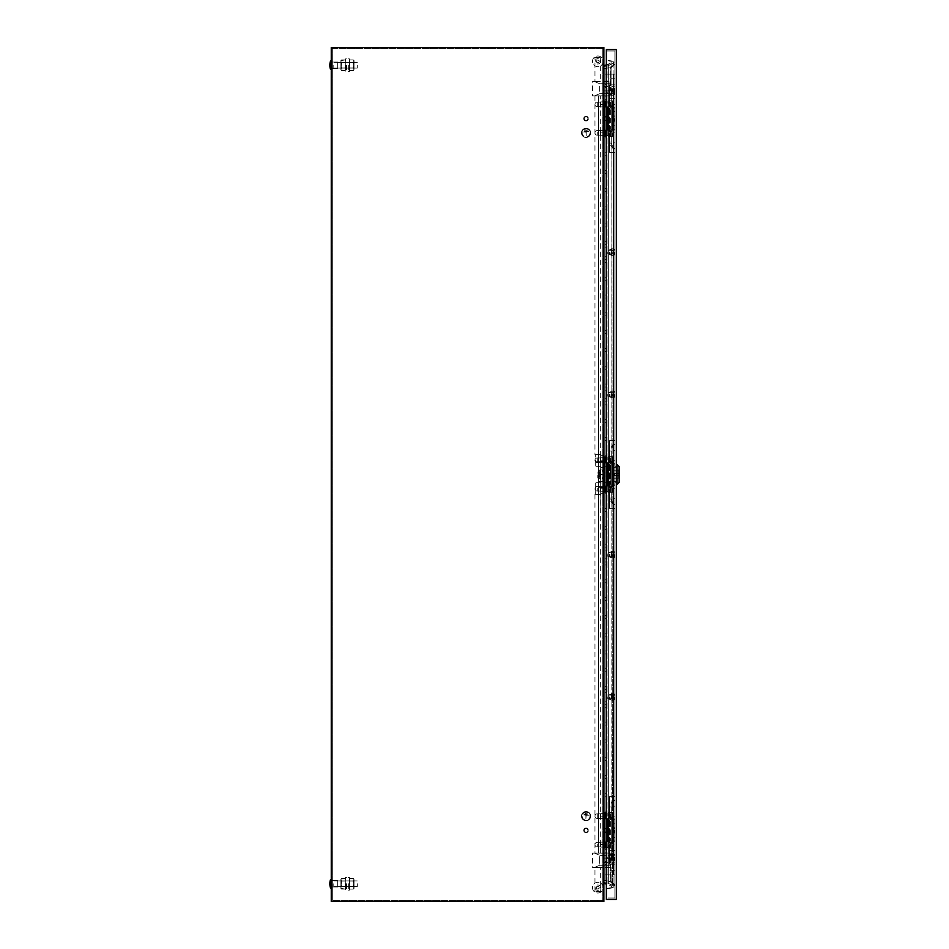 <?xml version="1.0" encoding="UTF-8"?>
<svg xmlns="http://www.w3.org/2000/svg" width="949" height="949" viewBox="0 0 949 949"><rect width="100%" height="100%" fill="white"/><g stroke="black" fill="none" stroke-linecap="round" stroke-linejoin="round"><path stroke-width="0.71" stroke-dasharray="4.75 3.56" d="M331.26 62.041L331.26 68.447L337.666 68.447L337.666 62.041L337.666 68.447L337.666 62.041L337.666 68.447L331.26 68.447L331.26 62.041L337.666 62.041L331.26 62.041L331.26 68.447L331.26 62.041M330.549 69.514L330.549 60.973L330.549 69.514A13.167 13.167 0 0 1 330.549 60.973L330.549 69.514L331.26 69.514L331.26 60.973L331.26 69.514M330.549 60.973L331.26 60.973M331.26 880.553L331.26 886.959L337.666 886.959L337.666 880.553L337.666 886.959L337.666 880.553L337.666 886.959L331.26 886.959L331.26 880.553L337.666 880.553L331.26 880.553L331.26 886.959L331.26 880.553M331.26 879.486L331.26 888.027L331.26 879.486L331.26 888.027L331.26 879.486L330.549 879.486L330.549 888.027L330.549 879.486A13.167 13.167 0 0 0 330.549 888.027L331.26 888.027M330.549 888.027L330.549 879.486M590.337 816.14A4.271 4.271 0 0 0 586.067 811.87A4.271 4.271 0 0 0 581.796 816.14A4.271 4.271 0 0 0 586.067 820.411A4.271 4.271 0 0 0 590.337 816.14A4.271 4.271 0 0 0 586.067 811.87A4.271 4.271 0 0 0 581.796 816.14A4.271 4.271 0 0 0 586.067 820.411A4.271 4.271 0 0 0 590.337 816.14M582.152 816.14A3.915 3.915 0 0 0 586.067 820.055A3.915 3.915 0 0 0 589.981 816.14A3.915 3.915 0 0 0 586.067 812.225A3.915 3.915 0 0 0 582.152 816.14A3.915 3.915 0 0 0 586.067 820.055A3.915 3.915 0 0 0 589.981 816.14A3.915 3.915 0 0 0 586.067 812.225A3.915 3.915 0 0 0 582.152 816.14M590.693 816.14A4.626 4.626 0 0 1 586.067 820.766A4.626 4.626 0 0 1 581.44 816.14A4.626 4.626 0 0 1 586.067 811.514A4.626 4.626 0 0 1 590.693 816.14A4.626 4.626 0 0 1 586.067 820.766A4.626 4.626 0 0 1 581.44 816.14A4.626 4.626 0 0 1 586.067 811.514A4.626 4.626 0 0 1 590.693 816.14M583.718 830.375A2.349 2.349 0 0 0 586.067 832.724A2.349 2.349 0 0 0 588.416 830.375A2.349 2.349 0 0 0 586.067 828.026A2.349 2.349 0 0 0 583.718 830.375A2.349 2.349 0 0 0 586.067 832.724A2.349 2.349 0 0 0 588.416 830.375A2.349 2.349 0 0 0 586.067 828.026A2.349 2.349 0 0 0 583.718 830.375M584.323 830.375A1.744 1.744 0 0 0 586.067 832.119A1.744 1.744 0 0 0 587.811 830.375A1.744 1.744 0 0 0 586.067 828.631A1.744 1.744 0 0 0 584.323 830.375A1.744 1.744 0 0 0 586.067 832.119A1.744 1.744 0 0 0 587.811 830.375A1.744 1.744 0 0 0 586.067 828.631A1.744 1.744 0 0 0 584.323 830.375M583.932 830.375A2.135 2.135 0 0 0 586.067 832.51A2.135 2.135 0 0 0 588.202 830.375A2.135 2.135 0 0 0 586.067 828.24A2.135 2.135 0 0 0 583.932 830.375A2.135 2.135 0 0 0 586.067 832.51A2.135 2.135 0 0 0 588.202 830.375A2.135 2.135 0 0 0 586.067 828.24A2.135 2.135 0 0 0 583.932 830.375M357.239 65.244L357.239 68.091L357.239 65.244M333.182 65.244L333.182 68.447L333.182 65.244M332.328 65.244L332.328 68.447L332.328 65.244M357.239 883.756L357.239 886.603L357.239 883.756M333.182 883.756L333.182 886.959L333.182 883.756M332.328 883.756L332.328 886.959L332.328 883.756M603.861 488.735L603.861 487.205L603.861 488.735M602.793 488.735L602.793 491.202L602.793 486.268L602.793 488.735L600.515 488.735L600.515 486.268L600.515 491.202L600.515 486.268L600.515 491.202L600.515 488.735L602.793 488.735L602.793 491.202L600.515 491.202L602.793 491.202L602.793 486.268L600.515 486.268L602.793 486.268L602.793 488.735L600.515 488.735L602.793 488.735M603.861 460.265L603.861 458.735L603.861 460.265M602.793 460.265L602.793 457.798L602.793 462.732L602.793 460.265L600.515 460.265L600.515 457.798L600.515 462.732L600.515 457.798L600.515 462.732L600.515 460.265L602.793 460.265L602.793 457.798L600.515 457.798L602.793 457.798L602.793 462.732L600.515 462.732L602.793 462.732L602.793 460.265L600.515 460.265L602.793 460.265M603.861 816.14L603.861 814.61L603.861 816.14M602.793 816.14L602.793 813.673L602.793 818.607L602.793 816.14L600.515 816.14L600.515 813.673L600.515 818.607L600.515 813.673L600.515 818.607L600.515 816.14L602.793 816.14L602.793 813.673L600.515 813.673L602.793 813.673L602.793 818.607L600.515 818.607L602.793 818.607L602.793 816.14L600.515 816.14L602.793 816.14M603.861 844.61L603.861 843.08L603.861 844.61M602.793 844.61L602.793 847.077L602.793 842.143L602.793 844.61L600.515 844.61L600.515 842.143L600.515 847.077L600.515 842.143L600.515 847.077L600.515 844.61L602.793 844.61L602.793 847.077L600.515 847.077L602.793 847.077L602.793 842.143L600.515 842.143L602.793 842.143L602.793 844.61L600.515 844.61L602.793 844.61M581.796 132.86A4.271 4.271 0 0 1 586.067 128.59A4.271 4.271 0 0 1 590.337 132.86A4.271 4.271 0 0 1 586.067 137.13A4.271 4.271 0 0 1 581.796 132.86A4.271 4.271 0 0 1 586.067 128.59A4.271 4.271 0 0 1 590.337 132.86A4.271 4.271 0 0 1 586.067 137.13A4.271 4.271 0 0 1 581.796 132.86M589.981 132.86A3.915 3.915 0 0 1 586.067 136.775A3.915 3.915 0 0 1 582.152 132.86A3.915 3.915 0 0 1 586.067 128.945A3.915 3.915 0 0 1 589.981 132.86A3.915 3.915 0 0 1 586.067 136.775A3.915 3.915 0 0 1 582.152 132.86A3.915 3.915 0 0 1 586.067 128.945A3.915 3.915 0 0 1 589.981 132.86M581.44 132.86A4.626 4.626 0 0 0 586.067 137.486A4.626 4.626 0 0 0 590.693 132.86A4.626 4.626 0 0 0 586.067 128.234A4.626 4.626 0 0 0 581.44 132.86A4.626 4.626 0 0 0 586.067 137.486A4.626 4.626 0 0 0 590.693 132.86A4.626 4.626 0 0 0 586.067 128.234A4.626 4.626 0 0 0 581.44 132.86M583.718 118.625A2.349 2.349 0 0 0 586.067 120.974A2.349 2.349 0 0 0 588.416 118.625A2.349 2.349 0 0 0 586.067 116.276A2.349 2.349 0 0 0 583.718 118.625A2.349 2.349 0 0 0 586.067 120.974A2.349 2.349 0 0 0 588.416 118.625A2.349 2.349 0 0 0 586.067 116.276A2.349 2.349 0 0 0 583.718 118.625M584.323 118.625A1.744 1.744 0 0 0 586.067 120.369A1.744 1.744 0 0 0 587.811 118.625A1.744 1.744 0 0 0 586.067 116.881A1.744 1.744 0 0 0 584.323 118.625A1.744 1.744 0 0 0 586.067 120.369A1.744 1.744 0 0 0 587.811 118.625A1.744 1.744 0 0 0 586.067 116.881A1.744 1.744 0 0 0 584.323 118.625M583.932 118.625A2.135 2.135 0 0 0 586.067 120.76A2.135 2.135 0 0 0 588.202 118.625A2.135 2.135 0 0 0 586.067 116.49A2.135 2.135 0 0 0 583.932 118.625A2.135 2.135 0 0 0 586.067 120.76A2.135 2.135 0 0 0 588.202 118.625A2.135 2.135 0 0 0 586.067 116.49A2.135 2.135 0 0 0 583.932 118.625M331.26 883.756L331.26 880.66L331.26 883.756M331.26 65.244L331.26 62.148L331.26 65.244M603.861 104.39L603.861 102.86L603.861 104.39M602.793 104.39L602.793 101.923L602.793 106.857L602.793 104.39L600.515 104.39L600.515 101.923L600.515 106.857L600.515 101.923L600.515 106.857L600.515 104.39L602.793 104.39L602.793 101.923L600.515 101.923L602.793 101.923L602.793 106.857L600.515 106.857L602.793 106.857L602.793 104.39L600.515 104.39L602.793 104.39M603.861 132.86L603.861 131.33L603.861 132.86M602.793 132.86L602.793 135.327L602.793 130.393L602.793 132.86L600.515 132.86L600.515 130.393L600.515 135.327L600.515 130.393L600.515 135.327L600.515 132.86L602.793 132.86L602.793 135.327L600.515 135.327L602.793 135.327L602.793 130.393L600.515 130.393L602.793 130.393L602.793 132.86L600.515 132.86L602.793 132.86M332.328 48.518L332.328 900.482L332.328 48.518L602.793 48.518L602.793 900.482L332.328 900.482L602.793 900.482L602.793 48.518L332.328 48.518M331.26 901.55L331.26 47.45L603.861 47.45L603.861 901.55L331.26 901.55M606.352 65.007L611.844 62.492L608.001 64.722L603.861 65.445L603.861 883.555L608.001 884.278L611.844 886.508L606.352 883.994M603.861 65.445L603.861 883.555M608.001 64.722L608.001 884.278L608.001 64.722M611.844 62.492L611.844 886.508L611.844 62.492L612.378 885.583L608.368 883.258L612.378 885.583L611.844 62.492M602.793 66.727L602.793 882.273L608.368 883.258L602.793 882.273L602.793 66.727L608.368 65.742L612.378 63.417L608.368 65.742L608.368 883.258L608.368 65.742L602.793 66.727M587.846 131.116L584.287 130.76L587.846 131.116M586.245 131.97L588.558 131.614L583.576 131.614L588.558 131.614L586.245 131.97L586.245 135.529L586.245 131.97M583.576 131.97L585.889 131.97L586.245 135.529L585.889 131.97L583.576 131.97M587.134 130.262L584.999 129.906L587.134 130.262M584.287 814.396L587.846 814.04L584.287 814.396M585.889 815.25L583.576 814.894L588.558 814.894L583.576 814.894L585.889 815.25L585.889 818.809L585.889 815.25M588.558 815.25L586.245 815.25L585.889 818.809L586.245 815.25L588.558 815.25M584.999 813.542L587.134 813.186L584.999 813.542M594.964 104.39A2.313 2.313 0 0 1 597.277 102.077L600.515 102.077L600.515 106.703L600.515 102.077L600.515 106.703L600.515 102.077L597.277 102.077L597.277 106.703L600.515 106.703L597.277 106.703L597.277 102.077A2.313 2.313 0 0 0 594.964 104.39A2.313 2.313 0 0 0 597.277 106.703L597.277 104.39L597.277 106.703A2.313 2.313 0 0 1 594.964 104.39M602.793 102.966L602.793 105.814L603.861 105.814L603.861 102.966L603.861 105.814L603.861 102.966L603.861 105.814L602.793 105.814L602.793 102.966L603.861 102.966L602.793 102.966L602.793 105.814L602.793 102.966M594.964 132.86A2.313 2.313 0 0 0 597.277 135.173L600.515 135.173L600.515 130.547L600.515 135.173L600.515 130.547L600.515 135.173L597.277 135.173L597.277 130.547L600.515 130.547L597.277 130.547L597.277 135.173A2.313 2.313 0 0 1 594.964 132.86A2.313 2.313 0 0 1 597.277 130.547A2.313 2.313 0 0 0 594.964 132.86M602.793 131.436L602.793 134.284L603.861 134.284L603.861 131.436L603.861 134.284L603.861 131.436L603.861 134.284L602.793 134.284L602.793 131.436L603.861 131.436L602.793 131.436L602.793 134.284L602.793 131.436M603.861 136.063L603.861 101.187L607.146 101.187L603.861 101.187L603.861 136.063L603.861 101.187L603.861 136.063L607.146 136.063L613.125 129.194L607.146 136.063L603.861 136.063L607.146 136.063L612.805 129.194L614.893 129.194L608.451 129.194L613.801 129.194L608.451 129.194L608.451 108.056L613.801 108.056L608.451 108.056L613.801 108.056L612.805 108.056L606.352 101.187M606.826 130.013L606.826 136.063L612.805 129.194L614.893 129.194L612.461 129.194L612.793 108.056L608.451 108.056L608.451 129.194L610.622 129.194L610.622 108.056L610.622 129.194L613.801 129.194L613.801 108.056L613.801 129.194L613.718 108.056L613.718 129.194L612.805 129.194L612.793 108.056L614.893 108.056L612.461 108.056L614.893 108.056L612.461 108.056L607.146 101.187L613.125 108.056L607.146 101.187L606.826 107.237M612.461 129.194L612.461 108.056L612.461 129.194M603.861 101.187L604.928 101.187L604.928 136.063L604.928 101.187L606.826 101.187L606.352 136.063M607.146 136.063L607.146 101.187L607.146 136.063M614.774 129.194L614.774 108.056L614.774 129.194M614.893 129.194L614.893 108.056L614.893 129.194M609.555 144.212L609.555 142.077L610.622 142.077L609.555 142.077L609.555 144.212A1.068 1.068 0 0 0 610.622 145.28A1.068 1.068 0 0 1 609.555 144.212A1.068 1.068 0 0 1 610.622 143.145A1.068 1.068 0 0 1 611.69 144.212A1.068 1.068 0 0 1 610.622 145.28A1.068 1.068 0 0 1 609.555 144.212A1.068 1.068 0 0 1 610.622 143.145A1.068 1.068 0 0 1 611.69 144.212A1.068 1.068 0 0 1 610.622 145.28A1.068 1.068 0 0 0 611.69 144.212A1.068 1.068 0 0 0 610.622 143.145A1.068 1.068 0 0 0 609.555 144.212A1.068 1.068 0 0 0 610.622 145.28A1.068 1.068 0 0 0 611.69 144.212A1.068 1.068 0 0 0 610.622 143.145A1.068 1.068 0 0 0 609.555 144.212A1.068 1.068 0 0 0 610.622 145.28A1.068 1.068 0 0 0 611.69 144.212L611.69 95.173L609.555 95.173L611.69 95.173L611.69 142.077L609.555 142.077L609.555 95.173L609.555 142.077L611.69 142.077L610.622 142.077L611.69 142.077L611.69 144.212M609.555 855.962L609.555 853.827L610.622 853.827L609.555 853.827L609.555 855.962A1.068 1.068 0 0 0 610.622 857.03A1.068 1.068 0 0 1 609.555 855.962A1.068 1.068 0 0 1 610.622 854.895A1.068 1.068 0 0 1 611.69 855.962A1.068 1.068 0 0 1 610.622 857.03A1.068 1.068 0 0 1 609.555 855.962A1.068 1.068 0 0 1 610.622 854.895A1.068 1.068 0 0 1 611.69 855.962A1.068 1.068 0 0 1 610.622 857.03A1.068 1.068 0 0 0 611.69 855.962A1.068 1.068 0 0 0 610.622 854.895A1.068 1.068 0 0 0 609.555 855.962A1.068 1.068 0 0 0 610.622 857.03A1.068 1.068 0 0 0 611.69 855.962A1.068 1.068 0 0 0 610.622 854.895A1.068 1.068 0 0 0 609.555 855.962A1.068 1.068 0 0 0 610.622 857.03A1.068 1.068 0 0 0 611.69 855.962L611.69 806.923L609.555 806.923L611.69 806.923L611.69 853.827L609.555 853.827L609.555 806.923L609.555 853.827L611.69 853.827L610.622 853.827L611.69 853.827L611.69 855.962M594.964 816.14A2.313 2.313 0 0 1 597.277 813.827L600.515 813.827L600.515 818.453L600.515 813.827L600.515 818.453L600.515 813.827L597.277 813.827L597.277 818.453L600.515 818.453L597.277 818.453L597.277 813.827A2.313 2.313 0 0 0 594.964 816.14A2.313 2.313 0 0 0 597.277 818.453L597.277 816.14L597.277 818.453A2.313 2.313 0 0 1 594.964 816.14M602.793 814.716L602.793 817.564L603.861 817.564L603.861 814.716L603.861 817.564L603.861 814.716L603.861 817.564L602.793 817.564L602.793 814.716L603.861 814.716L602.793 814.716L602.793 817.564L602.793 814.716M594.964 844.61A2.313 2.313 0 0 0 597.277 846.923L600.515 846.923L600.515 842.297L600.515 846.923L600.515 842.297L600.515 846.923L597.277 846.923L597.277 842.297L600.515 842.297L597.277 842.297L597.277 846.923A2.313 2.313 0 0 1 594.964 844.61A2.313 2.313 0 0 1 597.277 842.297A2.313 2.313 0 0 0 594.964 844.61M602.793 843.186L602.793 846.034L603.861 846.034L603.861 843.186L603.861 846.034L603.861 843.186L603.861 846.034L602.793 846.034L602.793 843.186L603.861 843.186L602.793 843.186L602.793 846.034L602.793 843.186M603.861 847.813L603.861 812.937L607.146 812.937L603.861 812.937L603.861 847.813L603.861 812.937L603.861 847.813L607.146 847.813L613.125 840.944L607.146 847.813L603.861 847.813L607.146 847.813L612.805 840.944L614.893 840.944L608.451 840.944L613.801 840.944L608.451 840.944L608.451 819.806L613.801 819.806L608.451 819.806L613.801 819.806L612.805 819.806L606.352 812.937M606.826 841.763L606.826 847.813L612.805 840.944L614.893 840.944L612.461 840.944L612.793 819.806L608.451 819.806L608.451 840.944L610.622 840.944L610.622 819.806L610.622 840.944L613.801 840.944L613.801 819.806L613.801 840.944L613.718 819.806L613.718 840.944L612.805 840.944L612.793 819.806L614.893 819.806L612.461 819.806L614.893 819.806L612.461 819.806L607.146 812.937L613.125 819.806L607.146 812.937L606.826 818.987M612.461 840.944L612.461 819.806L612.461 840.944M603.861 812.937L604.928 812.937L604.928 847.813L604.928 812.937L606.826 812.937L606.352 847.813M607.146 847.813L607.146 812.937L607.146 847.813M614.774 840.944L614.774 819.806L614.774 840.944M614.893 840.944L614.893 819.806L614.893 840.944M609.555 500.087L609.555 497.952L610.622 497.952L609.555 497.952L609.555 500.087A1.068 1.068 0 0 0 610.622 501.155A1.068 1.068 0 0 1 609.555 500.087A1.068 1.068 0 0 1 610.622 499.02A1.068 1.068 0 0 1 611.69 500.087A1.068 1.068 0 0 1 610.622 501.155A1.068 1.068 0 0 1 609.555 500.087A1.068 1.068 0 0 1 610.622 499.02A1.068 1.068 0 0 1 611.69 500.087A1.068 1.068 0 0 1 610.622 501.155A1.068 1.068 0 0 0 611.69 500.087A1.068 1.068 0 0 0 610.622 499.02A1.068 1.068 0 0 0 609.555 500.087A1.068 1.068 0 0 0 610.622 501.155A1.068 1.068 0 0 0 611.69 500.087A1.068 1.068 0 0 0 610.622 499.02A1.068 1.068 0 0 0 609.555 500.087A1.068 1.068 0 0 0 610.622 501.155A1.068 1.068 0 0 0 611.69 500.087L611.69 451.048L609.555 451.048L611.69 451.048L611.69 497.952L609.555 497.952L609.555 451.048L609.555 497.952L611.69 497.952L610.622 497.952L611.69 497.952L611.69 500.087M594.964 460.265A2.313 2.313 0 0 1 597.277 457.952L600.515 457.952L600.515 462.578L600.515 457.952L600.515 462.578L600.515 457.952L597.277 457.952L597.277 462.578L600.515 462.578L597.277 462.578L597.277 457.952A2.313 2.313 0 0 0 594.964 460.265A2.313 2.313 0 0 0 597.277 462.578L597.277 460.265L597.277 462.578A2.313 2.313 0 0 1 594.964 460.265M602.793 458.841L602.793 461.688L603.861 461.688L603.861 458.841L603.861 461.688L603.861 458.841L603.861 461.688L602.793 461.688L602.793 458.841L603.861 458.841L602.793 458.841L602.793 461.688L602.793 458.841M594.964 488.735A2.313 2.313 0 0 0 597.277 491.048L600.515 491.048L600.515 486.422L600.515 491.048L600.515 486.422L600.515 491.048L597.277 491.048L597.277 486.422L600.515 486.422L597.277 486.422L597.277 491.048A2.313 2.313 0 0 1 594.964 488.735A2.313 2.313 0 0 1 597.277 486.422A2.313 2.313 0 0 0 594.964 488.735M602.793 487.312L602.793 490.159L603.861 490.159L603.861 487.312L603.861 490.159L603.861 487.312L603.861 490.159L602.793 490.159L602.793 487.312L603.861 487.312L602.793 487.312L602.793 490.159L602.793 487.312M603.861 491.938L603.861 457.062L607.146 457.062L603.861 457.062L603.861 491.938L603.861 457.062L603.861 491.938L607.146 491.938L613.125 485.069L607.146 491.938L603.861 491.938L607.146 491.938L612.805 485.069L614.893 485.069L608.451 485.069L613.801 485.069L608.451 485.069L608.451 463.931L613.801 463.931L608.451 463.931L613.801 463.931L612.805 463.931L606.352 457.062M606.826 485.888L606.826 491.938L612.805 485.069L614.893 485.069L612.461 485.069L612.793 463.931L608.451 463.931L608.451 485.069L610.622 485.069L610.622 463.931L610.622 485.069L613.801 485.069L613.801 463.931L613.801 485.069L613.718 463.931L613.718 485.069L612.805 485.069L612.793 463.931L614.893 463.931L612.461 463.931L614.893 463.931L612.461 463.931L607.146 457.062L613.125 463.931L607.146 457.062L606.826 463.112M612.461 485.069L612.461 463.931L612.461 485.069M603.861 457.062L604.928 457.062L604.928 491.938L604.928 457.062L606.826 457.062L606.352 491.938M607.146 491.938L607.146 457.062L607.146 491.938M614.774 485.069L614.774 463.931L614.774 485.069M614.893 485.069L614.893 463.931L614.893 485.069M606.352 96.205L604.928 96.205L604.928 87.664L606.352 87.664L606.352 74.141L613.469 74.141L604.928 74.141L613.469 74.141L613.469 104.39L613.469 74.141L604.928 74.141L614.893 74.141L613.469 74.141L613.469 874.859L613.469 111.508L613.469 874.859L606.352 874.859L606.352 861.336L604.928 861.336L604.928 852.795L606.352 852.795L606.352 701.192L604.928 701.192L604.928 692.651L606.352 692.651L606.352 558.842L604.928 558.842L604.928 550.301L606.352 550.301L606.352 398.699L604.928 398.699L604.928 390.158L606.352 390.158L606.352 256.349L604.928 256.349L604.928 247.808L606.352 247.808L606.352 87.664L606.352 96.205L604.928 96.205L606.352 96.205L606.352 87.664L604.928 87.664L604.928 74.141L606.352 74.141L606.352 874.859L613.469 874.859L613.469 74.141L614.893 74.141L604.928 74.141L614.893 74.141L614.893 104.39L614.893 74.141L613.469 74.141L613.469 874.859L613.469 104.39L613.469 874.859L604.928 874.859L606.352 874.859L606.352 852.795L606.352 861.336L604.928 861.336L606.352 861.336L606.352 852.795L604.928 852.795L604.928 701.192L606.352 701.192L606.352 692.651L606.352 701.192L604.928 701.192L604.928 558.842L606.352 558.842L606.352 550.301L606.352 558.842L604.928 558.842L604.928 398.699L606.352 398.699L606.352 390.158L606.352 398.699L604.928 398.699L604.928 256.349L606.352 256.349L606.352 247.808L606.352 256.349L604.928 256.349L604.928 87.664L604.928 96.205L606.352 96.205L606.352 247.808L604.928 247.808L604.928 96.205L604.928 256.349L606.352 256.349L606.352 74.141L606.352 874.859L606.352 692.651L604.928 692.651L604.928 558.842L606.352 558.842L606.352 550.301L604.928 550.301L604.928 398.699L606.352 398.699L606.352 390.158L604.928 390.158L604.928 256.349L604.928 701.192L606.352 701.192L606.352 247.808L604.928 247.808L606.352 247.808L606.352 96.205M614.893 91.934L614.893 89.087L614.893 91.934M613.469 91.934L613.469 95.493L613.469 91.934M614.893 857.066L614.893 854.219L614.893 857.066M613.469 857.066L613.469 860.624L613.469 857.066M614.893 252.078L614.893 249.231L614.893 252.078M613.469 252.078L613.469 255.637L613.469 252.078M614.893 696.922L614.893 694.075L614.893 696.922M613.469 696.922L613.469 700.481L613.469 696.922M614.893 394.428L614.893 391.581L614.893 394.428M613.469 394.428L613.469 397.987L613.469 394.428M614.893 554.572L614.893 551.725L614.893 554.572M613.469 554.572L613.469 558.131L613.469 554.572M604.928 83.038L604.928 81.543L604.928 83.038M606.352 83.038L606.352 81.543L606.352 83.038M604.928 100.831L604.928 99.337L604.928 100.831M606.352 100.831L606.352 99.337L606.352 100.831M604.928 118.625L604.928 117.13L604.928 118.625M606.352 118.625L606.352 117.13L606.352 118.625M604.928 136.419L604.928 134.924L604.928 136.419M606.352 136.419L606.352 134.924L606.352 136.419M604.928 154.213L604.928 152.718L604.928 154.213M606.352 154.213L606.352 152.718L606.352 154.213M604.928 172.006L604.928 170.512L604.928 172.006M606.352 172.006L606.352 170.512L606.352 172.006M604.928 189.8L604.928 188.305L604.928 189.8M606.352 189.8L606.352 188.305L606.352 189.8M604.928 207.594L604.928 206.099L604.928 207.594M606.352 207.594L606.352 206.099L606.352 207.594M604.928 225.388L604.928 223.893L604.928 225.388M606.352 225.388L606.352 223.893L606.352 225.388M604.928 243.181L604.928 241.687L604.928 243.181M606.352 243.181L606.352 241.687L606.352 243.181M604.928 260.975L604.928 259.48L604.928 260.975M606.352 260.975L606.352 259.48L606.352 260.975M604.928 510.088L604.928 508.593L604.928 510.088M606.352 510.088L606.352 508.593L606.352 510.088M604.928 527.881L604.928 526.387L604.928 527.881M606.352 527.881L606.352 526.387L606.352 527.881M604.928 545.675L604.928 544.18L604.928 545.675M606.352 545.675L606.352 544.18L606.352 545.675M604.928 563.469L604.928 561.974L604.928 563.469M606.352 563.469L606.352 561.974L606.352 563.469M604.928 581.263L604.928 579.768L604.928 581.263M606.352 581.263L606.352 579.768L606.352 581.263M604.928 599.056L604.928 597.562L604.928 599.056M606.352 599.056L606.352 597.562L606.352 599.056M604.928 616.85L604.928 615.355L604.928 616.85M606.352 616.85L606.352 615.355L606.352 616.85M604.928 634.644L604.928 633.149L604.928 634.644M606.352 634.644L606.352 633.149L606.352 634.644M604.928 652.438L604.928 650.943L604.928 652.438M606.352 652.438L606.352 650.943L606.352 652.438M604.928 670.231L604.928 668.737L604.928 670.231M606.352 670.231L606.352 668.737L606.352 670.231M604.928 688.025L604.928 686.53L604.928 688.025M606.352 688.025L606.352 686.53L606.352 688.025M604.928 705.819L604.928 704.324L604.928 705.819M606.352 705.819L606.352 704.324L606.352 705.819M604.928 723.613L604.928 722.118L604.928 723.613M606.352 723.613L606.352 722.118L606.352 723.613M604.928 741.406L604.928 739.912L604.928 741.406M606.352 741.406L606.352 739.912L606.352 741.406M604.928 759.2L604.928 757.705L604.928 759.2M606.352 759.2L606.352 757.705L606.352 759.2M604.928 776.994L604.928 775.499L604.928 776.994M606.352 776.994L606.352 775.499L606.352 776.994M604.928 421.119L604.928 419.624L604.928 421.119M606.352 421.119L606.352 419.624L606.352 421.119M604.928 438.913L604.928 437.418L604.928 438.913M606.352 438.913L606.352 437.418L606.352 438.913M604.928 456.706L604.928 455.212L604.928 456.706M606.352 456.706L606.352 455.212L606.352 456.706M604.928 865.962L604.928 864.468L604.928 865.962M606.352 865.962L606.352 864.468L606.352 865.962M604.928 848.169L604.928 846.674L604.928 848.169M606.352 848.169L606.352 846.674L606.352 848.169M604.928 830.375L604.928 828.88L604.928 830.375M606.352 830.375L606.352 828.88L606.352 830.375M604.928 812.581L604.928 811.087L604.928 812.581M606.352 812.581L606.352 811.087L606.352 812.581M604.928 794.788L604.928 793.293L604.928 794.788M606.352 794.788L606.352 793.293L606.352 794.788M604.928 403.325L604.928 401.83L604.928 403.325M606.352 403.325L606.352 401.83L606.352 403.325M604.928 385.531L604.928 384.037L604.928 385.531M606.352 385.531L606.352 384.037L606.352 385.531M604.928 367.738L604.928 366.243L604.928 367.738M606.352 367.738L606.352 366.243L606.352 367.738M604.928 349.944L604.928 348.449L604.928 349.944M606.352 349.944L606.352 348.449L606.352 349.944M604.928 332.15L604.928 330.655L604.928 332.15M606.352 332.15L606.352 330.655L606.352 332.15M604.928 314.356L604.928 312.862L604.928 314.356M606.352 314.356L606.352 312.862L606.352 314.356M604.928 296.562L604.928 295.068L604.928 296.562M606.352 296.562L606.352 295.068L606.352 296.562M604.928 278.769L604.928 277.274L604.928 278.769M606.352 278.769L606.352 277.274L606.352 278.769M604.928 492.294L604.928 490.799L604.928 492.294M606.352 492.294L606.352 490.799L606.352 492.294M604.928 474.5L604.928 473.005L604.928 474.5M606.352 474.5L606.352 473.005L606.352 474.5M604.928 874.859L604.928 701.192L604.928 861.336L606.352 861.336L606.352 74.141L606.352 87.664L604.928 87.664L604.928 74.141L604.928 874.859L604.928 74.141L614.893 74.141L613.469 74.141L613.469 874.859L614.893 874.859L604.928 874.859L614.893 874.859L614.893 74.141L614.893 104.39L613.469 104.39L614.893 104.39L614.893 111.508L614.893 74.141L614.893 874.859L614.893 111.508L613.469 111.508L614.893 111.508L614.893 125.743L613.469 125.743L614.893 125.743L614.893 132.86L613.469 132.86L614.893 132.86L614.893 460.265L613.469 460.265L614.893 460.265L614.893 467.382L613.469 467.382L614.893 467.382L614.893 481.618L613.469 481.618L614.893 481.618L614.893 488.735L613.469 488.735L614.893 488.735L614.893 816.14L613.469 816.14L614.893 816.14L614.893 823.258L613.469 823.258L614.893 823.258L614.893 837.493L613.469 837.493L614.893 837.493L614.893 844.61L613.469 844.61L614.893 844.61L614.893 874.859L604.928 874.859L606.352 874.859L606.352 74.141L606.352 87.664L604.928 87.664L604.928 74.141L604.928 874.859L604.928 852.795L606.352 852.795L606.352 701.192L606.352 852.795L604.928 852.795L604.928 692.651L606.352 692.651L606.352 558.842L606.352 692.651L604.928 692.651L604.928 550.301L606.352 550.301L606.352 398.699L606.352 550.301L604.928 550.301L604.928 390.158L606.352 390.158L606.352 256.349L606.352 390.158L604.928 390.158L604.928 74.141L604.928 874.859L614.893 874.859L604.928 874.859M592.544 867.386L594.584 867.386L592.544 867.386L592.544 853.151L594.584 853.151L592.544 853.151M594.584 853.151L599.661 855.286L594.584 853.151L609.91 853.151L609.91 855.286L609.91 853.151L594.584 853.151M599.661 865.251L594.584 867.386L609.91 867.386L609.91 865.251L609.91 867.386L594.584 867.386L599.661 865.251L599.661 855.286L609.91 855.286L609.91 865.251L609.91 855.286L599.661 855.286L599.661 865.251L609.91 865.251L599.661 865.251M609.91 860.269L609.91 850.304L609.91 860.269M614.893 860.269L614.893 850.304L614.893 860.269M594.964 853.151L600.658 853.151L594.964 853.151L594.964 494.429L595.675 494.429L594.964 494.429M600.658 853.151L600.658 494.429L595.675 494.429L598.487 494.429L598.487 853.151L598.487 95.849L598.487 494.429L600.658 494.429L600.658 457.786L600.658 494.429L595.675 494.429L595.675 482.685L595.675 494.429L600.658 494.429M595.142 887.671A2.669 2.669 0 0 0 597.811 890.34A2.669 2.669 0 0 0 600.48 887.671A2.669 2.669 0 0 0 597.811 885.002A2.669 2.669 0 0 0 595.142 887.671A2.669 2.669 0 0 0 597.811 890.34A2.669 2.669 0 0 0 600.48 887.671A2.669 2.669 0 0 0 597.811 885.002A2.669 2.669 0 0 0 595.142 887.671A2.669 2.669 0 0 0 597.811 890.34A2.669 2.669 0 0 0 600.48 887.671A2.669 2.669 0 0 0 597.811 885.002A2.669 2.669 0 0 0 595.142 887.671A2.669 2.669 0 0 0 597.811 890.34A2.669 2.669 0 0 0 600.48 887.671A2.669 2.669 0 0 0 597.811 885.002A2.669 2.669 0 0 0 595.142 887.671M592.473 887.671A5.338 5.338 0 0 0 597.811 893.009A5.338 5.338 0 0 0 603.149 887.671A5.338 5.338 0 0 0 597.811 882.333A5.338 5.338 0 0 0 592.473 887.671A5.338 5.338 0 0 0 597.811 893.009A5.338 5.338 0 0 0 603.149 887.671A5.338 5.338 0 0 0 597.811 882.333A5.338 5.338 0 0 0 592.473 887.671A5.338 5.338 0 0 0 597.811 893.009A5.338 5.338 0 0 0 603.149 887.671A5.338 5.338 0 0 0 597.811 882.333A5.338 5.338 0 0 0 592.473 887.671A5.338 5.338 0 0 0 597.811 893.009A5.338 5.338 0 0 0 603.149 887.671A5.338 5.338 0 0 0 597.811 882.333A5.338 5.338 0 0 0 592.473 887.671M596.387 887.671A1.423 1.423 0 0 0 597.811 889.094A1.423 1.423 0 0 0 599.234 887.671C598.285 889.51 597.336 889.51 596.387 887.671C597.336 889.51 598.285 889.51 599.234 887.671C598.285 885.832 597.336 885.832 596.387 887.671A1.423 1.423 0 0 0 597.811 889.094A1.423 1.423 0 0 0 599.234 887.671A1.423 1.423 0 0 0 597.811 886.247A1.423 1.423 0 0 0 596.387 887.671C597.336 885.832 598.285 885.832 599.234 887.671A1.423 1.423 0 0 0 597.811 886.247A1.423 1.423 0 0 0 596.387 887.671M600.658 891.372L594.964 891.372L600.658 891.372L600.658 867.386L594.964 867.386L600.658 867.386M594.964 891.372L594.964 867.386M600.159 474.5L600.159 479.304L600.159 470.941L597.775 470.941L598.309 475.069L597.775 470.941L600.159 470.941L600.159 474.5L598.309 474.5L600.159 474.5L600.159 478.059L600.159 469.696L600.159 474.5M610.409 474.5L610.409 484.109L610.409 464.891L610.409 474.5L610.409 466.671L610.409 474.5L614.893 474.5L614.893 482.329L614.893 466.671L614.893 484.109L614.893 464.891L614.893 474.5L610.409 474.5M603.505 478.379L603.505 455.639L603.505 474.927L601.014 481.618L603.505 481.618L603.505 493.361L603.505 478.379M613.683 474.5L613.683 475.568L613.683 474.5M618.665 474.5L618.665 468.77L618.665 474.5M616.316 474.5L616.316 484.464L616.316 474.5M617.028 464.536L617.028 484.464M619.163 466.671L619.163 482.329M594.964 95.849L594.964 454.571L598.558 454.571L598.558 95.849L598.558 479.115L598.558 454.571L600.658 454.571L600.658 457.786L600.658 454.571L595.675 454.571L600.658 454.571L600.658 95.849L594.964 95.849L600.658 95.849M592.544 81.614L594.584 81.614L592.544 81.614L592.544 95.849L609.91 95.849L609.91 93.714L609.91 95.849L592.544 95.849M599.661 93.714L594.584 95.849L599.661 93.714L609.91 93.714L609.91 81.614L609.91 93.714L599.661 93.714L599.661 83.749L594.584 81.614L599.661 83.749L609.91 83.749L599.661 83.749L599.661 93.714M609.91 88.731L609.91 98.696L609.91 88.731M614.893 88.731L614.893 98.696L614.893 88.731M600.48 61.329A2.669 2.669 0 0 1 597.811 63.998A2.669 2.669 0 0 1 595.142 61.329A2.669 2.669 0 0 1 597.811 58.66A2.669 2.669 0 0 1 600.48 61.329A2.669 2.669 0 0 1 597.811 63.998A2.669 2.669 0 0 1 595.142 61.329A2.669 2.669 0 0 1 597.811 58.66A2.669 2.669 0 0 1 600.48 61.329A2.669 2.669 0 0 1 597.811 63.998A2.669 2.669 0 0 1 595.142 61.329A2.669 2.669 0 0 1 597.811 58.66A2.669 2.669 0 0 1 600.48 61.329A2.669 2.669 0 0 1 597.811 63.998A2.669 2.669 0 0 1 595.142 61.329A2.669 2.669 0 0 1 597.811 58.66A2.669 2.669 0 0 1 600.48 61.329M603.149 61.329A5.338 5.338 0 0 1 597.811 66.667A5.338 5.338 0 0 1 592.473 61.329A5.338 5.338 0 0 1 597.811 55.991A5.338 5.338 0 0 1 603.149 61.329A5.338 5.338 0 0 1 597.811 66.667A5.338 5.338 0 0 1 592.473 61.329A5.338 5.338 0 0 1 597.811 55.991A5.338 5.338 0 0 1 603.149 61.329A5.338 5.338 0 0 1 597.811 66.667A5.338 5.338 0 0 1 592.473 61.329A5.338 5.338 0 0 1 597.811 55.991A5.338 5.338 0 0 1 603.149 61.329A5.338 5.338 0 0 1 597.811 66.667A5.338 5.338 0 0 1 592.473 61.329A5.338 5.338 0 0 1 597.811 55.991A5.338 5.338 0 0 1 603.149 61.329M599.234 61.329A1.423 1.423 0 0 1 597.811 62.753A1.423 1.423 0 0 1 596.387 61.329C597.336 63.168 598.285 63.168 599.234 61.329C598.285 63.168 597.336 63.168 596.387 61.329C597.336 59.49 598.285 59.49 599.234 61.329A1.423 1.423 0 0 1 597.811 62.753A1.423 1.423 0 0 1 596.387 61.329A1.423 1.423 0 0 1 597.811 59.906A1.423 1.423 0 0 1 599.234 61.329C598.285 59.49 597.336 59.49 596.387 61.329A1.423 1.423 0 0 1 597.811 59.906A1.423 1.423 0 0 1 599.234 61.329M594.964 57.628L600.658 57.628L594.964 57.628L594.964 81.614L600.658 81.614L594.964 81.614M600.658 57.628L600.658 81.614M598.558 481.712L598.558 853.151L598.487 481.712M600.658 482.685L595.675 482.685M598.487 461.688L595.675 461.688L595.675 466.315L595.675 454.571L595.675 461.688L600.729 461.688L600.729 455.639L600.729 461.688M600.658 466.315L595.675 466.315M594.584 81.614L609.91 81.614L594.584 81.614M594.964 454.571L600.658 454.571M600.658 457.786L600.658 455.639L600.658 457.786M603.505 455.639L600.8 455.639L600.8 467.382L600.658 455.639M600.8 467.382L603.505 467.382L600.8 467.382M603.505 474.927L603.505 481.618L600.8 481.618L600.8 507.312L601.014 481.618M600.658 474.5L603.505 474.5L603.505 466.671L603.505 474.5M600.729 467.916L600.729 507.312L600.8 467.916M598.178 481.618L600.729 481.618L598.178 481.618L600.658 475.046M603.505 474.073L601.014 467.382M600.658 473.954L598.178 467.382M618.665 475.39L618.665 478.201L618.665 473.61L618.665 475.39L613.683 475.39L613.683 478.201L613.683 475.39L618.665 475.39L613.683 475.39L613.683 473.61L613.683 475.39L618.665 475.39M618.665 473.61L618.665 470.799L618.665 473.61L613.683 473.61L618.665 473.61L613.683 473.61L613.683 470.799L613.683 473.61L618.665 473.61M614.893 484.109L610.409 484.109L614.893 484.109M614.893 464.891L610.409 464.891L614.893 464.891M599.554 475.069L597.775 475.069L597.775 478.059L597.775 475.069L599.554 475.069L599.554 476.742L597.775 476.742L599.554 476.742L599.554 475.069L597.775 475.069L599.554 475.069L599.554 473.931L599.554 475.069M599.554 473.931L597.775 473.931L599.554 473.931L599.554 472.258L597.775 472.258L599.554 472.258L599.554 473.931M600.159 478.059L597.775 478.059L600.159 478.059M603.505 88.731L603.505 90.867L603.505 88.731M612.757 88.731L612.757 90.867L612.757 88.731M614.181 88.731L614.181 91.401L614.181 88.731M603.505 860.269L603.505 858.133L603.505 860.269M612.757 860.269L612.757 857.066L612.757 860.269M614.181 860.269L614.181 857.066L614.181 860.269M614.75 118.625L614.75 123.251L614.75 118.625M614.822 118.625L614.822 114.355L614.822 118.625M614.893 118.625L614.893 123.251L614.893 118.625M603.505 118.625L603.505 120.76L603.505 118.625M612.757 118.625L612.757 120.76L612.757 118.625M614.181 118.625L614.181 121.294L614.181 118.625M612.757 91.934L612.757 93.714L612.757 91.934M607.775 91.934L607.775 93.714L607.775 91.934M614.181 91.934L614.181 94.248L614.181 91.934M607.775 857.066L607.775 858.845L607.775 857.066M614.181 857.066L614.181 859.379L614.181 857.066M612.757 252.078L612.757 253.858L612.757 252.078M607.775 252.078L607.775 253.858L607.775 252.078M614.181 252.078L614.181 254.391L614.181 252.078M612.757 696.922L612.757 698.701L612.757 696.922M607.775 696.922L607.775 698.701L607.775 696.922M614.181 696.922L614.181 699.235L614.181 696.922M612.757 554.572L612.757 556.351L612.757 554.572M607.775 554.572L607.775 556.351L607.775 554.572M614.181 554.572L614.181 556.885L614.181 554.572M612.757 394.428L612.757 396.207L612.757 394.428M607.775 394.428L607.775 396.207L607.775 394.428M614.181 394.428L614.181 396.741L614.181 394.428M612.793 136.419L612.793 129.301L608.451 129.301L613.825 129.301L608.451 129.301L613.825 129.301L612.354 129.301L612.354 136.419L613.825 136.419L613.825 100.831L608.451 100.831L613.825 100.831L608.451 100.831L613.825 100.831L609.555 100.831L613.825 100.831L613.825 84.817L614.893 84.817L609.555 84.817L613.825 84.817L613.825 107.949L608.451 107.949L612.793 107.949L612.354 100.831L612.354 107.949L613.825 107.949L613.825 136.419L608.451 136.419L612.793 136.419L612.793 129.301L612.793 136.419L608.451 136.419L608.451 129.301L608.451 136.419L613.825 136.419L609.555 136.419L613.825 136.419L613.825 129.301L613.825 136.419L609.555 136.419L612.793 136.419M612.793 107.949L612.793 100.831L612.793 107.949L613.825 107.949L613.825 100.831L613.825 107.949L608.451 107.949L608.451 100.831L608.451 107.949L612.793 107.949M612.793 848.169L612.793 841.051L608.451 841.051L613.825 841.051L608.451 841.051L613.825 841.051L612.354 841.051L612.354 848.169L613.825 848.169L613.825 812.581L608.451 812.581L613.825 812.581L608.451 812.581L613.825 812.581L609.555 812.581L613.825 812.581L613.825 796.567L614.893 796.567L609.555 796.567L613.825 796.567L613.825 819.699L608.451 819.699L612.793 819.699L612.354 812.581L612.354 819.699L613.825 819.699L613.825 848.169L608.451 848.169L612.793 848.169L612.793 841.051L612.793 848.169L608.451 848.169L608.451 841.051L608.451 848.169L613.825 848.169L609.555 848.169L613.825 848.169L613.825 841.051L613.825 848.169L609.555 848.169L612.793 848.169M612.793 819.699L612.793 812.581L612.793 819.699L613.825 819.699L613.825 812.581L613.825 819.699L608.451 819.699L608.451 812.581L608.451 819.699L612.793 819.699M612.793 492.294L612.793 485.176L608.451 485.176L613.825 485.176L608.451 485.176L613.825 485.176L612.354 485.176L612.354 492.294L613.825 492.294L613.825 456.706L608.451 456.706L613.825 456.706L608.451 456.706L613.825 456.706L609.555 456.706L613.825 456.706L613.825 440.692L614.893 440.692L609.555 440.692L613.825 440.692L613.825 463.824L608.451 463.824L612.793 463.824L612.354 456.706L612.354 463.824L613.825 463.824L613.825 456.706L613.825 492.294L608.451 492.294L612.793 492.294L612.793 485.176L612.793 492.294L608.451 492.294L608.451 485.176L608.451 492.294L613.825 492.294L609.555 492.294L613.825 492.294L613.825 485.176L613.825 492.294L609.555 492.294L612.793 492.294M612.793 463.824L612.793 456.706L612.793 463.824L608.451 463.824L608.451 456.706L608.451 463.824L612.793 463.824M614.893 463.112L614.893 152.433L614.893 440.692L609.555 440.692L609.555 456.706L609.555 440.692L609.555 456.706L609.555 440.692L614.893 440.692L614.893 450.301L613.825 450.301L613.825 445.283L612.141 447.691L614.893 443.752L612.141 447.691L611.263 447.074L612.141 447.691L611.263 447.074L612.757 444.939L612.757 446.801L613.825 443.42L613.825 485.888L613.825 450.301L614.893 450.301L613.825 450.301L614.893 450.301L614.893 485.888L613.825 485.888L613.825 503.717L613.825 485.888L614.893 485.888L614.893 463.112L613.825 463.112L614.893 463.112M614.893 152.433L614.893 142.825L614.893 149.373L612.141 145.434L613.825 147.842L613.825 89.408L612.141 91.816L614.893 87.877L614.893 51.009L614.893 84.817L609.555 84.817L609.555 100.831L609.555 84.817L609.555 100.831L609.555 84.817L614.893 84.817L614.893 94.425L614.893 87.877L612.141 91.816L611.263 91.199L612.141 91.816L611.263 91.199L612.757 89.064L612.757 90.926L613.825 87.545L613.825 94.425L614.893 94.425L613.825 94.425L613.825 130.013L614.893 130.013L613.825 130.013L613.825 147.842L614.893 149.373L614.893 152.433L609.555 152.433L609.555 136.419L609.555 152.433L613.825 152.433L613.825 136.419L613.825 152.433L614.893 152.433L609.555 152.433L614.893 152.433M614.893 142.825L614.893 107.237L614.893 130.013L613.825 130.013L614.893 130.013L614.893 142.825L613.825 142.825L614.893 142.825M614.893 107.237L614.893 94.425L613.825 94.425L614.893 94.425L614.893 107.237L613.825 107.237L614.893 107.237M614.893 897.991L614.893 51.009L606.352 51.009L606.352 107.237L606.352 51.009L606.352 60.487L611.524 61.4L606.352 60.487L606.352 49.585L606.352 60.072L611.868 61.044A2.918 2.918 0 0 1 612.829 66.442L610.622 67.723L610.622 90.962L604.928 90.962L604.928 101.638L604.928 90.962L610.622 90.962L610.622 67.723L612.829 66.442A2.918 2.918 0 0 0 611.868 61.044L606.352 60.072L606.352 51.009L614.893 51.009L614.893 897.991L606.352 897.991L606.352 888.928L606.352 899.415L606.352 841.763L606.352 897.991L606.352 841.763L608.131 841.763L608.131 818.987L606.352 818.987L606.352 485.888L606.352 818.987L606.352 485.888L608.131 485.888L608.131 463.112L606.352 463.112L606.352 130.013L606.352 463.112L606.352 130.013L608.131 130.013L608.131 107.237L606.352 107.237L606.352 49.585L616.316 49.585L606.352 49.585L616.316 49.585L616.316 899.415L616.316 49.585L616.316 899.415L606.352 899.415L616.316 899.415L606.352 899.415L606.352 888.513L606.352 897.991L614.893 897.991L614.893 864.183L614.893 897.991L606.352 897.991L614.893 897.991M614.893 864.183L614.893 854.574L614.893 861.123L612.141 857.184L613.825 859.592L613.825 801.158L612.141 803.566L614.893 799.627L614.893 508.308L614.893 796.567L609.555 796.567L609.555 812.581L609.555 796.567L609.555 812.581L609.555 796.567L614.893 796.567L614.893 806.176L614.893 799.627L612.141 803.566L611.263 802.949L612.141 803.566L611.263 802.949L612.757 800.814L612.757 802.676L613.825 799.295L613.825 806.176L614.893 806.176L613.825 806.176L613.825 841.763L614.893 841.763L613.825 841.763L613.825 859.592L614.893 861.123L614.893 864.183L609.555 864.183L609.555 848.169L609.555 864.183L613.825 864.183L613.825 848.169L613.825 864.183L614.893 864.183L609.555 864.183L614.893 864.183M614.893 854.574L614.893 818.987L614.893 841.763L613.825 841.763L614.893 841.763L614.893 854.574L613.825 854.574L614.893 854.574M614.893 818.987L614.893 806.176L613.825 806.176L614.893 806.176L614.893 818.987L613.825 818.987L614.893 818.987M614.893 508.308L614.893 498.7L614.893 505.248L612.141 501.309L614.893 505.248L614.893 508.308L609.555 508.308L609.555 492.294L609.555 508.308L613.825 508.308L613.825 492.294L613.825 508.308L614.893 508.308L609.555 508.308L614.893 508.308M614.893 498.7L614.893 485.888L613.825 485.888L614.893 485.888L614.893 498.7L613.825 498.7L614.893 498.7M614.893 478.094L614.893 470.906L614.893 481.653L614.893 478.094L616.316 478.094L616.316 481.653L616.316 470.906L616.316 478.094L614.893 478.094M614.893 467.347L614.893 470.906L614.893 467.347L616.316 467.347L616.316 470.906L616.316 467.347L614.893 467.347M613.825 505.58L613.825 503.717L614.893 505.248L612.141 501.309L613.825 503.717L613.825 508.308L613.825 505.58L611.263 501.926L612.141 501.309L611.263 501.926L612.141 501.309L611.263 501.926L612.757 504.061L612.757 502.199L612.757 504.061L612.757 502.199L612.757 504.061L611.263 501.926L613.825 505.58M613.825 443.42L613.825 440.692L613.825 443.42L611.263 447.074L612.757 444.939L612.757 446.801L613.825 443.42L613.825 445.283L614.893 443.752L612.141 447.691L611.263 447.074L613.825 443.42M613.825 861.455L613.825 859.592L614.893 861.123L612.141 857.184L613.825 859.592L613.825 864.183L613.825 861.455L611.263 857.801L612.141 857.184L611.263 857.801L612.141 857.184L611.263 857.801L612.757 859.936L612.757 858.074L612.757 859.936L612.757 858.074L612.757 859.936L611.263 857.801L613.825 861.455M613.825 799.295L613.825 796.567L613.825 799.295L611.263 802.949L612.757 800.814L612.757 802.676L613.825 799.295L613.825 801.158L614.893 799.627L612.141 803.566L611.263 802.949L613.825 799.295M613.825 149.705L613.825 147.842L614.893 149.373L612.141 145.434L613.825 147.842L613.825 152.433L613.825 149.705L611.263 146.051L612.141 145.434L611.263 146.051L612.141 145.434L611.263 146.051L612.757 148.186L612.757 146.324L612.757 148.186L612.757 146.324L612.757 148.186L611.263 146.051L613.825 149.705M613.825 87.545L613.825 84.817L613.825 87.545L611.263 91.199L612.757 89.064L612.757 90.926L613.825 87.545L613.825 89.408L614.893 87.877L612.141 91.816L611.263 91.199L613.825 87.545M606.352 847.362L606.352 101.638L604.928 101.638L606.352 101.638L606.352 847.362L604.928 847.362L606.352 847.362M610.622 858.038L610.622 881.277L612.829 882.558A2.918 2.918 0 0 1 611.868 887.956L606.352 888.928L611.868 887.956A2.918 2.918 0 0 0 612.829 882.558L610.622 881.277L610.622 858.038L604.928 858.038L604.928 847.362L604.928 858.038L610.622 858.038M612.757 857.066L612.757 855.286L612.757 857.066M614.75 121.294L614.822 117.379L614.75 121.294M614.893 481.653L616.316 481.653L614.893 481.653M614.893 470.906L616.316 470.906L614.893 470.906M612.935 554.572L612.935 558.131L612.935 554.572M609.377 554.572L609.377 556.707L609.377 554.572M611.192 557.039L611.192 551.286L611.192 557.039M612.935 552.923L612.935 556.221L612.935 551.286L612.935 552.923L611.192 552.923L611.192 552.104L611.192 556.221L611.192 551.286L611.192 554.572L611.192 552.104L611.192 552.923L612.935 552.923L612.935 557.858L612.935 556.221L611.192 556.221L612.935 556.221L612.935 551.286L611.192 551.286L611.192 552.104L611.192 551.286L612.935 551.286L612.935 552.923L611.192 552.923L612.935 552.923L612.935 557.858L611.192 557.858L612.935 557.858L612.935 556.221L611.192 556.221L612.935 556.221L612.935 551.286L612.935 552.923L611.192 552.923L612.935 552.923L612.935 557.858L612.935 556.221L611.192 556.221L612.935 556.221L612.935 551.286L611.192 551.286L612.935 551.286L612.935 552.923L611.192 552.923L612.935 552.923M612.935 394.428L612.935 397.987L612.935 394.428M609.377 394.428L609.377 396.563L609.377 394.428M611.192 396.896L611.192 391.142L611.192 396.896M612.935 392.779L612.935 396.077L612.935 391.142L612.935 392.779L611.192 392.779L611.192 391.961L611.192 396.077L611.192 391.142L611.192 394.428L611.192 391.961L611.192 392.779L612.935 392.779L612.935 397.714L612.935 396.077L611.192 396.077L612.935 396.077L612.935 391.142L611.192 391.142L611.192 391.961L611.192 391.142L612.935 391.142L612.935 392.779L611.192 392.779L612.935 392.779L612.935 397.714L611.192 397.714L612.935 397.714L612.935 396.077L611.192 396.077L612.935 396.077L612.935 391.142L612.935 392.779L611.192 392.779L612.935 392.779L612.935 397.714L612.935 396.077L611.192 396.077L612.935 396.077L612.935 391.142L611.192 391.142L612.935 391.142L612.935 392.779L611.192 392.779L612.935 392.779M612.935 696.922L612.935 700.481L612.935 696.922M609.377 696.922L609.377 699.057L609.377 696.922M611.192 699.389L611.192 693.636L611.192 699.389M612.935 695.273L612.935 698.571L612.935 693.636L612.935 695.273L611.192 695.273L611.192 694.454L611.192 698.571L611.192 693.636L611.192 696.922L611.192 694.454L611.192 695.273L612.935 695.273L612.935 700.208L612.935 698.571L611.192 698.571L612.935 698.571L612.935 693.636L611.192 693.636L611.192 694.454L611.192 693.636L612.935 693.636L612.935 695.273L611.192 695.273L612.935 695.273L612.935 700.208L611.192 700.208L612.935 700.208L612.935 698.571L611.192 698.571L612.935 698.571L612.935 693.636L612.935 695.273L611.192 695.273L612.935 695.273L612.935 700.208L612.935 698.571L611.192 698.571L612.935 698.571L612.935 693.636L611.192 693.636L612.935 693.636L612.935 695.273L611.192 695.273L612.935 695.273M612.935 252.078L612.935 255.637L612.935 252.078M609.377 252.078L609.377 254.213L609.377 252.078M611.192 254.546L611.192 248.792L611.192 254.546M612.935 250.429L612.935 253.727L612.935 248.792L612.935 250.429L611.192 250.429L611.192 249.611L611.192 253.727L611.192 248.792L611.192 252.078L611.192 249.611L611.192 250.429L612.935 250.429L612.935 255.364L612.935 253.727L611.192 253.727L612.935 253.727L612.935 248.792L611.192 248.792L611.192 249.611L611.192 248.792L612.935 248.792L612.935 250.429L611.192 250.429L612.935 250.429L612.935 255.364L611.192 255.364L612.935 255.364L612.935 253.727L611.192 253.727L612.935 253.727L612.935 248.792L612.935 250.429L611.192 250.429L612.935 250.429L612.935 255.364L612.935 253.727L611.192 253.727L612.935 253.727L612.935 248.792L611.192 248.792L612.935 248.792L612.935 250.429L611.192 250.429L612.935 250.429M612.935 857.066L612.935 860.624L612.935 857.066M609.377 857.066L609.377 859.201L609.377 857.066M611.192 859.533L611.192 853.78L611.192 859.533M612.935 855.417L612.935 858.715L612.935 853.78L612.935 855.417L611.192 855.417L611.192 854.598L611.192 858.715L611.192 853.78L611.192 857.066L611.192 854.598L611.192 855.417L612.935 855.417L612.935 860.352L612.935 858.715L611.192 858.715L612.935 858.715L612.935 853.78L611.192 853.78L611.192 854.598L611.192 853.78L612.935 853.78L612.935 855.417L611.192 855.417L612.935 855.417L612.935 860.352L611.192 860.352L612.935 860.352L612.935 858.715L611.192 858.715L612.935 858.715L612.935 853.78L612.935 855.417L611.192 855.417L612.935 855.417L612.935 860.352L612.935 858.715L611.192 858.715L612.935 858.715L612.935 853.78L611.192 853.78L612.935 853.78L612.935 855.417L611.192 855.417L612.935 855.417M612.935 91.934L612.935 95.493L612.935 91.934M609.377 91.934L609.377 94.07L609.377 91.934M611.192 94.402L611.192 88.648L611.192 94.402M612.935 90.285L612.935 93.583L612.935 88.648L612.935 90.285L611.192 90.285L611.192 89.467L611.192 93.583L611.192 88.648L611.192 91.934L611.192 89.467L611.192 90.285L612.935 90.285L612.935 95.22L612.935 93.583L611.192 93.583L612.935 93.583L612.935 88.648L611.192 88.648L611.192 89.467L611.192 88.648L612.935 88.648L612.935 90.285L611.192 90.285L612.935 90.285L612.935 95.22L611.192 95.22L612.935 95.22L612.935 93.583L611.192 93.583L612.935 93.583L612.935 88.648L612.935 90.285L611.192 90.285L612.935 90.285L612.935 95.22L612.935 93.583L611.192 93.583L612.935 93.583L612.935 88.648L611.192 88.648L612.935 88.648L612.935 90.285L611.192 90.285L612.935 90.285M604.928 136.063L604.928 101.187M602.793 135.327L600.515 135.327L602.793 135.327M602.793 130.393L600.515 130.393L602.793 130.393M602.793 101.923L600.515 101.923L602.793 101.923M602.793 106.857L600.515 106.857L602.793 106.857M604.928 847.813L604.928 812.937M602.793 847.077L600.515 847.077L602.793 847.077M602.793 842.143L600.515 842.143L602.793 842.143M602.793 813.673L600.515 813.673L602.793 813.673M602.793 818.607L600.515 818.607L602.793 818.607M604.928 491.938L604.928 457.062M602.793 491.202L600.515 491.202L602.793 491.202M602.793 486.268L600.515 486.268L602.793 486.268M602.793 457.798L600.515 457.798L602.793 457.798M602.793 462.732L600.515 462.732L602.793 462.732M614.893 874.859L614.893 74.141L614.893 874.859L614.893 104.39L613.469 104.39L614.893 104.39L614.893 111.508L613.469 111.508L614.893 111.508L614.893 125.743L613.469 125.743L614.893 125.743L614.893 132.86L613.469 132.86L614.893 132.86L614.893 460.265L613.469 460.265L614.893 460.265L614.893 467.382L613.469 467.382L614.893 467.382L614.893 481.618L613.469 481.618L614.893 481.618L614.893 488.735L613.469 488.735L614.893 488.735L614.893 816.14L613.469 816.14L614.893 816.14L614.893 823.258L613.469 823.258L614.893 823.258L614.893 837.493L613.469 837.493L614.893 837.493L614.893 844.61L613.469 844.61L614.893 844.61L614.893 874.859L613.469 874.859L614.893 874.859M614.75 830.375L614.75 835.001L614.75 830.375M614.822 830.375L614.822 826.105L614.822 830.375M614.893 830.375L614.893 835.001L614.893 830.375M603.505 830.375L603.505 832.51L603.505 830.375M612.757 830.375L612.757 832.51L612.757 830.375M614.181 830.375L614.181 833.044L614.181 830.375M609.555 152.433L609.555 136.419L609.555 152.433M614.893 51.009L606.352 51.009L614.893 51.009M608.131 107.237L606.352 107.237L608.131 107.237L608.131 130.013L608.131 107.237M606.352 130.013L608.131 130.013L606.352 130.013M608.131 463.112L606.352 463.112L608.131 463.112L608.131 485.888L608.131 463.112M606.352 485.888L608.131 485.888L606.352 485.888M608.131 818.987L606.352 818.987L608.131 818.987L608.131 841.763L608.131 818.987M606.352 841.763L608.131 841.763L606.352 841.763M609.555 864.183L609.555 848.169L609.555 864.183M609.555 508.308L609.555 492.294L609.555 508.308M606.352 888.513L611.524 887.6A2.467 2.467 0 0 0 612.33 883.033L609.258 881.265L604.928 880.506L604.928 68.494L609.258 67.735L612.33 65.967A2.467 2.467 0 0 0 611.524 61.4A2.467 2.467 0 0 1 612.33 65.967L609.258 67.735L603.505 68.755L603.505 880.245L609.258 881.265L612.33 883.033A2.467 2.467 0 0 1 611.524 887.6L606.352 888.513M603.505 880.245L603.505 68.755L609.258 67.735L604.928 68.494L604.928 880.506L609.258 881.265L613.113 883.495L613.113 65.505L609.258 67.735L613.113 65.505L613.113 883.495L609.258 881.265L603.505 880.245M614.75 833.044L614.822 829.129L614.75 833.044M612.935 557.858L611.192 557.858L612.935 557.858L612.935 556.221L612.935 557.858M612.935 397.714L611.192 397.714L612.935 397.714L612.935 396.077L612.935 397.714M612.935 396.077L611.192 396.077L612.935 396.077M612.935 556.221L611.192 556.221L612.935 556.221M612.935 860.352L611.192 860.352L612.935 860.352L612.935 858.715L612.935 860.352M612.935 858.715L611.192 858.715L612.935 858.715M612.935 95.22L611.192 95.22L612.935 95.22L612.935 93.583L612.935 95.22M612.935 93.583L611.192 93.583L612.935 93.583M612.935 700.208L611.192 700.208L612.935 700.208L612.935 698.571L612.935 700.208M612.935 698.571L611.192 698.571L612.935 698.571M612.935 255.364L611.192 255.364L612.935 255.364L612.935 253.727L612.935 255.364M612.935 253.727L611.192 253.727L612.935 253.727M349.41 883.756L349.41 890.126L349.41 883.756M348.342 883.756L348.342 890.126L348.342 883.756M349.718 883.756L349.588 881.099L353.325 881.075L354.036 879.747L353.325 878.418L354.036 879.13L353.325 881.075L354.036 883.756L354.036 880.909L354.036 883.756L353.325 881.099L349.588 881.075L353.325 881.099L349.588 881.075L349.588 889.094L349.588 886.413L353.325 886.413L354.036 879.747L353.325 886.413L354.036 887.766L353.325 889.094L354.036 888.383L353.325 886.437L349.588 886.437L353.325 886.437L349.588 886.413L349.588 878.418L353.325 878.418L349.588 878.418L349.588 881.075L353.325 881.075L354.036 879.747L353.325 878.418L354.036 879.13L353.325 881.075L354.036 887.766L354.036 880.909L354.036 883.756L353.325 881.099L349.588 881.075L353.325 881.099L349.588 881.075L349.718 883.756M349.588 889.094L353.325 889.094L349.588 889.094L349.588 886.437L349.588 889.094L353.325 889.094L354.036 887.766L353.325 889.094L349.588 889.094L349.41 890.126L348.342 890.126L349.41 890.126L349.588 889.094L353.325 889.094L349.588 889.094M346.563 883.756L346.563 890.126L346.563 883.756M345.495 883.756L345.495 890.126L345.495 883.756M345.317 886.413L345.317 889.094L345.317 886.437L341.581 886.413L340.869 883.756L340.869 879.13L341.581 878.418L340.869 879.747L340.869 883.756L341.581 881.099L340.869 879.747L341.581 881.075L340.869 887.766L340.869 883.756L341.581 886.413L340.869 887.766L341.581 886.437L345.317 886.437L341.581 886.437L345.317 886.413L345.317 881.075L341.581 881.075L345.317 881.099L341.581 881.099L345.317 881.075L345.317 878.418L341.581 878.418L345.317 878.418L345.317 889.094L341.581 889.094L340.869 887.766L340.869 888.383L340.869 887.766L341.581 889.094L345.317 889.094L345.317 886.437L341.581 886.413L340.869 883.756L340.869 886.603L340.869 879.13L341.581 878.418L340.869 879.747L340.869 883.756L341.581 881.099L340.869 879.747L341.581 881.075L340.869 887.766L340.869 883.756L341.581 886.413L340.869 887.766L341.581 886.437L345.317 886.413M340.869 887.766L341.581 889.094L340.869 887.766M341.581 881.099L345.317 881.075L341.581 881.099M341.581 878.418L345.317 878.418L340.869 879.13L345.317 878.418L345.317 881.075L345.495 877.386L346.563 877.386L345.495 877.386L345.317 878.418L341.581 878.418M341.581 889.094L345.317 889.094L341.581 889.094L340.869 888.383L345.317 889.094L345.495 890.126L346.563 890.126L345.495 890.126L345.317 889.094L341.581 889.094M340.869 883.756L340.869 886.603L340.869 883.756M345.187 883.756L345.317 881.099L345.187 883.756M346.563 65.244L346.563 71.614L346.563 65.244M345.495 65.244L345.495 71.614L345.495 65.244M345.317 67.901L345.317 70.582L345.317 67.925L341.581 67.901L340.869 65.244L340.869 60.617L341.581 59.906L340.869 61.234L340.869 65.244L341.581 62.587L340.869 61.234L341.581 62.563L340.869 69.253L340.869 65.244L341.581 67.901L340.869 69.253L341.581 67.925L345.317 67.925L341.581 67.925L345.317 67.901L345.317 62.563L341.581 62.563L345.317 62.587L341.581 62.587L345.317 62.563L345.317 59.906L341.581 59.906L345.317 59.906L345.317 70.582L341.581 70.582L340.869 69.253L340.869 69.87L340.869 69.253L341.581 70.582L345.317 70.582L345.317 67.925L341.581 67.901L340.869 65.244L340.869 68.091L340.869 60.617L341.581 59.906L340.869 61.234L340.869 65.244L341.581 62.587L340.869 61.234L341.581 62.563L340.869 69.253L340.869 65.244L341.581 67.901L340.869 69.253L341.581 67.925L345.317 67.901M340.869 69.253L341.581 70.582L340.869 69.253M341.581 62.587L345.317 62.563L341.581 62.587M341.581 59.906L345.317 59.906L340.869 60.617L345.317 59.906L345.317 62.563L345.495 58.874L346.563 58.874L345.495 58.874L345.317 59.906L341.581 59.906M341.581 70.582L345.317 70.582L341.581 70.582L340.869 69.87L345.317 70.582L345.495 71.614L346.563 71.614L345.495 71.614L345.317 70.582L341.581 70.582M340.869 65.244L340.869 68.091L340.869 65.244M345.187 65.244L345.317 62.587L345.187 65.244M349.588 886.437L353.325 886.413L354.036 883.756L354.036 879.747L353.325 886.413L354.036 888.383L353.325 886.437L349.588 886.413M354.036 887.766L354.036 883.756L354.036 887.766M353.325 878.418L349.588 878.418L353.325 878.418L349.588 878.418L349.588 881.075L349.41 877.386L348.342 877.386L349.41 877.386L349.588 878.418L354.036 879.13L353.325 878.418M354.036 883.756L354.036 886.603L354.036 883.756M349.41 65.244L349.41 71.614L349.41 65.244M348.342 65.244L348.342 71.614L348.342 65.244M349.718 65.244L349.588 62.587L353.325 62.563L354.036 61.234L353.325 59.906L354.036 60.617L353.325 62.563L354.036 65.244L354.036 62.397L354.036 65.244L353.325 62.587L349.588 62.563L353.325 62.587L349.588 62.563L349.588 70.582L349.588 67.901L353.325 67.901L354.036 61.234L353.325 67.901L354.036 69.253L353.325 70.582L354.036 69.87L353.325 67.925L349.588 67.925L353.325 67.925L349.588 67.901L349.588 59.906L353.325 59.906L349.588 59.906L349.588 62.563L353.325 62.563L354.036 61.234L353.325 59.906L354.036 60.617L353.325 62.563L354.036 69.253L354.036 62.397L354.036 65.244L353.325 62.587L349.588 62.563L353.325 62.587L349.588 62.563L349.718 65.244M349.588 70.582L353.325 70.582L349.588 70.582L349.588 67.925L349.588 70.582L353.325 70.582L354.036 69.253L353.325 70.582L349.588 70.582L349.41 71.614L348.342 71.614L349.41 71.614L349.588 70.582L353.325 70.582L349.588 70.582M349.588 67.925L353.325 67.901L354.036 65.244L354.036 61.234L353.325 67.901L354.036 69.87L353.325 67.925L349.588 67.901M354.036 69.253L354.036 65.244L354.036 69.253M353.325 59.906L349.588 59.906L353.325 59.906L349.588 59.906L349.588 62.563L349.41 58.874L348.342 58.874L349.41 58.874L349.588 59.906L354.036 60.617L353.325 59.906M354.036 65.244L354.036 68.091L354.036 65.244M598.558 487.312L600.729 487.312M598.487 487.312L600.658 487.312M598.558 461.688L600.658 461.688M600.658 461.19L603.505 461.19M600.8 461.688L603.505 461.688M600.8 487.312L603.505 487.312M600.8 487.81L603.505 487.81M610.373 463.824L610.373 456.706L610.373 463.824M610.373 492.294L610.373 485.176L610.373 492.294M610.373 819.699L610.373 812.581L610.373 819.699M610.373 848.169L610.373 841.051L610.373 848.169M610.373 107.949L610.373 100.831L610.373 107.949M610.373 136.419L610.373 129.301L610.373 136.419M610.088 554.572L610.088 557.419L610.088 554.572M610.088 394.428L610.088 397.275L610.088 394.428M610.088 696.922L610.088 699.769L610.088 696.922M610.088 252.078L610.088 254.925L610.088 252.078M610.088 857.066L610.088 859.913L610.088 857.066M610.088 91.934L610.088 94.781L610.088 91.934M357.239 68.091L333.182 68.091L357.239 68.091M333.182 68.447L332.328 68.447L333.182 68.447M357.239 886.603L333.182 886.603L357.239 886.603M333.182 886.959L332.328 886.959L333.182 886.959M602.793 487.205L603.861 487.205L602.793 487.205M602.793 458.735L603.861 458.735L602.793 458.735M602.793 814.61L603.861 814.61L602.793 814.61M602.793 843.08L603.861 843.08L602.793 843.08M332.328 880.66L331.26 880.66L332.328 880.66M332.328 62.148L331.26 62.148L332.328 62.148M602.793 102.86L603.861 102.86L602.793 102.86M602.793 131.33L603.861 131.33L602.793 131.33M602.793 134.39L603.861 134.39L602.793 134.39M602.793 490.265L603.861 490.265L602.793 490.265M602.793 846.14L603.861 846.14L602.793 846.14M602.793 105.92L603.861 105.92L602.793 105.92M602.793 461.795L603.861 461.795L602.793 461.795M602.793 817.67L603.861 817.67L602.793 817.67M332.328 886.852L331.26 886.852L332.328 886.852M332.328 68.34L331.26 68.34L332.328 68.34M333.182 62.041L332.328 62.041L333.182 62.041M357.239 62.397L333.182 62.397L357.239 62.397M333.182 880.553L332.328 880.553L333.182 880.553M357.239 880.909L333.182 880.909L357.239 880.909M613.469 89.087L614.893 89.087L613.469 89.087M613.469 854.219L614.893 854.219L613.469 854.219M613.469 249.231L614.893 249.231L613.469 249.231M613.469 694.075L614.893 694.075L613.469 694.075M613.469 391.581L614.893 391.581L613.469 391.581M613.469 551.725L614.893 551.725L613.469 551.725M606.352 81.543L604.928 81.543L606.352 81.543M606.352 99.337L604.928 99.337L606.352 99.337M606.352 117.13L604.928 117.13L606.352 117.13M606.352 134.924L604.928 134.924L606.352 134.924M606.352 152.718L604.928 152.718L606.352 152.718M606.352 170.512L604.928 170.512L606.352 170.512M606.352 188.305L604.928 188.305L606.352 188.305M606.352 206.099L604.928 206.099L606.352 206.099M606.352 223.893L604.928 223.893L606.352 223.893M606.352 241.687L604.928 241.687L606.352 241.687M606.352 259.48L604.928 259.48L606.352 259.48M606.352 508.593L604.928 508.593L606.352 508.593M606.352 526.387L604.928 526.387L606.352 526.387M606.352 544.18L604.928 544.18L606.352 544.18M606.352 561.974L604.928 561.974L606.352 561.974M606.352 579.768L604.928 579.768L606.352 579.768M606.352 597.562L604.928 597.562L606.352 597.562M606.352 615.355L604.928 615.355L606.352 615.355M606.352 633.149L604.928 633.149L606.352 633.149M606.352 650.943L604.928 650.943L606.352 650.943M606.352 668.737L604.928 668.737L606.352 668.737M606.352 686.53L604.928 686.53L606.352 686.53M606.352 704.324L604.928 704.324L606.352 704.324M606.352 722.118L604.928 722.118L606.352 722.118M606.352 739.912L604.928 739.912L606.352 739.912M606.352 757.705L604.928 757.705L606.352 757.705M606.352 775.499L604.928 775.499L606.352 775.499M606.352 419.624L604.928 419.624L606.352 419.624M606.352 437.418L604.928 437.418L606.352 437.418M606.352 455.212L604.928 455.212L606.352 455.212M606.352 864.468L604.928 864.468L606.352 864.468M606.352 846.674L604.928 846.674L606.352 846.674M606.352 828.88L604.928 828.88L606.352 828.88M606.352 811.087L604.928 811.087L606.352 811.087M606.352 793.293L604.928 793.293L606.352 793.293M606.352 401.83L604.928 401.83L606.352 401.83M606.352 384.037L604.928 384.037L606.352 384.037M606.352 366.243L604.928 366.243L606.352 366.243M606.352 348.449L604.928 348.449L606.352 348.449M606.352 330.655L604.928 330.655L606.352 330.655M606.352 312.862L604.928 312.862L606.352 312.862M606.352 295.068L604.928 295.068L606.352 295.068M606.352 277.274L604.928 277.274L606.352 277.274M606.352 490.799L604.928 490.799L606.352 490.799M606.352 473.005L604.928 473.005L606.352 473.005M606.352 475.995L604.928 475.995L606.352 475.995M606.352 493.788L604.928 493.788L606.352 493.788M606.352 280.263L604.928 280.263L606.352 280.263M606.352 298.057L604.928 298.057L606.352 298.057M606.352 315.851L604.928 315.851L606.352 315.851M606.352 333.645L604.928 333.645L606.352 333.645M606.352 351.438L604.928 351.438L606.352 351.438M606.352 369.232L604.928 369.232L606.352 369.232M606.352 387.026L604.928 387.026L606.352 387.026M606.352 404.82L604.928 404.82L606.352 404.82M606.352 796.282L604.928 796.282L606.352 796.282M606.352 814.076L604.928 814.076L606.352 814.076M606.352 831.87L604.928 831.87L606.352 831.87M606.352 849.663L604.928 849.663L606.352 849.663M606.352 867.457L604.928 867.457L606.352 867.457M606.352 458.201L604.928 458.201L606.352 458.201M606.352 440.407L604.928 440.407L606.352 440.407M606.352 422.613L604.928 422.613L606.352 422.613M606.352 778.488L604.928 778.488L606.352 778.488M606.352 760.695L604.928 760.695L606.352 760.695M606.352 742.901L604.928 742.901L606.352 742.901M606.352 725.107L604.928 725.107L606.352 725.107M606.352 707.313L604.928 707.313L606.352 707.313M606.352 689.52L604.928 689.52L606.352 689.52M606.352 671.726L604.928 671.726L606.352 671.726M606.352 653.932L604.928 653.932L606.352 653.932M606.352 636.138L604.928 636.138L606.352 636.138M606.352 618.345L604.928 618.345L606.352 618.345M606.352 600.551L604.928 600.551L606.352 600.551M606.352 582.757L604.928 582.757L606.352 582.757M606.352 564.963L604.928 564.963L606.352 564.963M606.352 547.17L604.928 547.17L606.352 547.17M606.352 529.376L604.928 529.376L606.352 529.376M606.352 511.582L604.928 511.582L606.352 511.582M606.352 262.47L604.928 262.47L606.352 262.47M606.352 244.676L604.928 244.676L606.352 244.676M606.352 226.882L604.928 226.882L606.352 226.882M606.352 209.088L604.928 209.088L606.352 209.088M606.352 191.295L604.928 191.295L606.352 191.295M606.352 173.501L604.928 173.501L606.352 173.501M606.352 155.707L604.928 155.707L606.352 155.707M606.352 137.913L604.928 137.913L606.352 137.913M606.352 120.12L604.928 120.12L606.352 120.12M606.352 102.326L604.928 102.326L606.352 102.326M606.352 84.532L604.928 84.532L606.352 84.532M613.469 557.419L614.893 557.419L613.469 557.419M613.469 397.275L614.893 397.275L613.469 397.275M613.469 699.769L614.893 699.769L613.469 699.769M613.469 254.925L614.893 254.925L613.469 254.925M613.469 859.913L614.893 859.913L613.469 859.913M613.469 94.781L614.893 94.781L613.469 94.781M609.91 870.233L614.893 870.233M610.409 482.329L603.505 482.329M613.683 475.568L618.665 475.568M616.316 482.329L614.893 482.329M609.91 98.696L614.893 98.696M609.91 78.767L614.893 78.767M600.8 493.361L603.505 493.361M616.316 466.671L614.893 466.671M613.683 478.201L618.665 478.201M613.683 470.799L618.665 470.799M613.683 473.432L618.665 473.432M610.409 466.671L603.505 466.671M609.91 850.304L614.893 850.304M603.505 90.867L612.757 90.867M612.757 90.475L614.181 90.475M614.181 91.401L614.893 91.401M603.505 862.404L612.757 862.404M612.757 862.012L614.181 862.012M614.181 862.938L614.893 862.938M603.505 120.76L612.757 120.76M612.757 120.369L614.181 120.369M614.181 121.294L614.893 121.294M612.757 93.714L607.775 93.714L612.757 93.714M614.181 93.393L612.757 93.393L614.181 93.393M614.893 94.248L614.181 94.248L614.893 94.248M612.757 858.845L607.775 858.845L612.757 858.845M614.181 858.525L612.757 858.525M614.893 859.379L614.181 859.379L614.893 859.379M612.757 253.858L607.775 253.858L612.757 253.858M614.181 253.537L612.757 253.537L614.181 253.537M614.893 254.391L614.181 254.391L614.893 254.391M612.757 698.701L607.775 698.701L612.757 698.701M614.181 698.381L612.757 698.381L614.181 698.381M614.893 699.235L614.181 699.235L614.893 699.235M612.757 556.351L607.775 556.351L612.757 556.351M614.181 556.031L612.757 556.031L614.181 556.031M614.893 556.885L614.181 556.885L614.893 556.885M612.757 396.207L607.775 396.207L612.757 396.207M614.181 395.887L612.757 395.887L614.181 395.887M614.893 396.741L614.181 396.741L614.893 396.741M614.893 552.259L614.181 552.259L614.893 552.259M614.181 553.113L612.757 553.113L614.181 553.113M612.757 552.793L607.775 552.793L612.757 552.793M614.893 392.115L614.181 392.115L614.893 392.115M614.181 392.969L612.757 392.969L614.181 392.969M612.757 392.649L607.775 392.649L612.757 392.649M614.893 694.609L614.181 694.609L614.893 694.609M614.181 695.463L612.757 695.463L614.181 695.463M612.757 695.143L607.775 695.143L612.757 695.143M614.893 249.765L614.181 249.765L614.893 249.765M614.181 250.619L612.757 250.619L614.181 250.619M612.757 250.299L607.775 250.299L612.757 250.299M614.893 854.752L614.181 854.752L614.893 854.752M614.181 855.607L612.757 855.607L614.181 855.607M612.757 855.286L607.775 855.286L612.757 855.286M614.893 89.621L614.181 89.621L614.893 89.621M612.757 90.155L607.775 90.155L612.757 90.155M614.181 115.956L614.893 115.956M612.757 116.881L614.181 116.881M603.505 116.49L612.757 116.49M614.181 857.599L614.893 857.599M603.505 858.133L612.757 858.133M614.181 86.062L614.893 86.062M612.757 86.988L614.181 86.988M603.505 86.596L612.757 86.596M612.935 552.793L609.377 552.793L612.935 552.793M610.088 557.419L609.377 556.707L611.192 557.419L610.088 557.419M611.192 551.725L609.377 552.437L611.192 551.725M612.935 556.351L609.377 556.351L612.935 556.351M612.935 392.649L609.377 392.649L612.935 392.649M610.088 397.275L609.377 396.563L611.192 397.275L610.088 397.275M611.192 391.581L609.377 392.293L611.192 391.581M612.935 396.207L609.377 396.207L612.935 396.207M612.935 695.143L609.377 695.143L612.935 695.143M610.088 699.769L609.377 699.057L611.192 699.769L610.088 699.769M611.192 694.075L609.377 694.787L611.192 694.075M612.935 698.701L609.377 698.701L612.935 698.701M612.935 250.299L609.377 250.299L612.935 250.299M610.088 254.925L609.377 254.213L611.192 254.925L610.088 254.925M611.192 249.231L609.377 249.943L611.192 249.231M612.935 253.858L609.377 253.858L612.935 253.858M612.935 855.286L609.377 855.286L612.935 855.286M610.088 859.913L609.377 859.201L611.192 859.913L610.088 859.913M611.192 854.219L609.377 854.93L611.192 854.219M612.935 858.845L609.377 858.845L612.935 858.845M612.935 90.155L609.377 90.155L612.935 90.155M610.088 94.781L609.377 94.07L611.192 94.781L610.088 94.781M611.192 89.087L609.377 89.799L611.192 89.087M612.935 93.714L609.377 93.714L612.935 93.714M603.505 832.51L612.757 832.51M612.757 832.119L614.181 832.119M614.181 833.044L614.893 833.044M614.181 827.706L614.893 827.706M612.757 828.631L614.181 828.631M603.505 828.24L612.757 828.24M354.036 880.909L348.342 880.909L354.036 880.909M354.036 888.383L353.325 889.094L354.036 888.383M354.036 886.603L348.342 886.603L354.036 886.603M346.563 880.909L340.869 880.909L346.563 880.909M346.563 886.603L340.869 886.603L346.563 886.603M346.563 62.397L340.869 62.397L346.563 62.397M346.563 68.091L340.869 68.091L346.563 68.091M354.036 62.397L348.342 62.397L354.036 62.397M354.036 69.87L353.325 70.582L354.036 69.87M354.036 68.091L348.342 68.091L354.036 68.091"/><path stroke-width="1.42" d="M330.549 888.027A13.167 13.167 0 0 1 330.549 879.486L330.549 888.027L331.26 888.027M330.549 879.486L331.26 879.486M330.549 69.514A13.167 13.167 0 0 1 330.549 60.973L330.549 69.514L331.26 69.514M330.549 60.973L331.26 60.973M603.861 47.45L331.26 47.45L331.26 901.55L603.861 901.55L603.861 47.45M603.861 65.445L606.352 65.007M606.352 883.994L603.861 883.555M606.826 130.013L606.826 107.237M606.352 101.187L603.861 101.187M606.352 136.063L604.928 136.063L604.928 101.187M604.928 136.063L603.861 136.063M606.826 841.763L606.826 818.987M606.352 812.937L603.861 812.937M606.352 847.813L604.928 847.813L604.928 812.937M604.928 847.813L603.861 847.813M606.826 485.888L606.826 463.112M606.352 457.062L603.861 457.062M606.352 491.938L604.928 491.938L604.928 457.062M604.928 491.938L603.861 491.938M617.028 464.536L619.163 466.671L619.163 482.329L617.028 484.464L617.028 464.536L616.316 464.536M606.352 485.888L606.352 818.987L608.131 818.987L608.131 841.763L606.352 841.763L606.352 899.415L616.316 899.415L616.316 49.585L606.352 49.585L606.352 107.237L608.131 107.237L608.131 130.013L606.352 130.013L606.352 463.112L608.131 463.112L608.131 485.888L606.352 485.888M617.028 484.464L616.316 484.464"/></g></svg>

